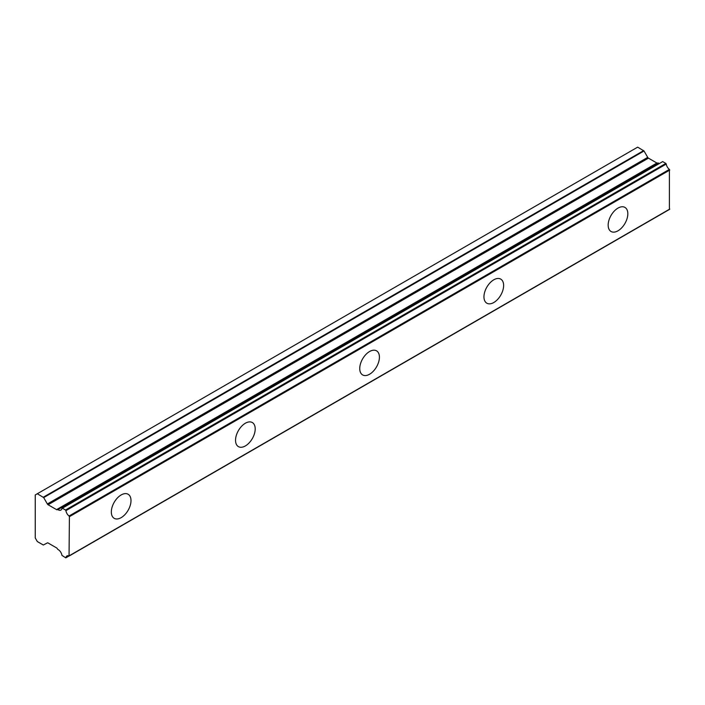 <?xml version="1.0" encoding="UTF-8"?>
<svg xmlns="http://www.w3.org/2000/svg" width="705" height="705" viewBox="0 0 705 705"><rect width="100%" height="100%" fill="white"/><g stroke="black" fill="none" stroke-linecap="round" stroke-linejoin="round"><path stroke-width="1.06" d="M662.691 161.595L665.855 163.419L65.512 510.023L62.348 508.199L662.691 161.595L61.943 508.358A5.279 3.049 60 0 1 60.903 510.076A5.279 3.049 60 0 1 58.259 509.821A5.279 3.049 60 0 1 57.907 509.592L658.25 162.987L57.907 509.592M659.104 163.463A5.279 3.049 60 0 1 658.602 163.207A5.279 3.049 60 0 1 658.25 162.987M617.994 230.808A13.906 8.028 120 0 0 627.08 218.55A13.906 8.028 120 0 0 624.947 207.411A13.906 8.028 120 0 0 617.994 208.098A13.906 8.028 120 0 0 608.909 220.348A13.906 8.028 120 0 0 611.041 231.496A13.906 8.028 120 0 0 617.994 230.808M121.163 517.646A13.906 8.028 120 0 0 130.249 505.397A13.906 8.028 120 0 0 128.116 494.249A13.906 8.028 120 0 0 121.163 494.945A13.906 8.028 120 0 0 112.077 507.195A13.906 8.028 120 0 0 114.21 518.342A13.906 8.028 120 0 0 121.163 517.646M245.366 445.939A13.906 8.028 120 0 0 254.452 433.681A13.906 8.028 120 0 0 252.319 422.542A13.906 8.028 120 0 0 245.366 423.229A13.906 8.028 120 0 0 236.29 435.487A13.906 8.028 120 0 0 238.413 446.626A13.906 8.028 120 0 0 245.366 445.939M369.579 374.232A13.906 8.028 120 0 0 378.664 361.973A13.906 8.028 120 0 0 376.532 350.826A13.906 8.028 120 0 0 369.579 351.522A13.906 8.028 120 0 0 360.493 363.771A13.906 8.028 120 0 0 362.626 374.919A13.906 8.028 120 0 0 369.579 374.232M493.791 302.515A13.906 8.028 120 0 0 502.876 290.266A13.906 8.028 120 0 0 500.744 279.118A13.906 8.028 120 0 0 493.791 279.806A13.906 8.028 120 0 0 484.705 292.064A13.906 8.028 120 0 0 486.838 303.203A13.906 8.028 120 0 0 493.791 302.515M68.967 555.91L65.803 557.858L61.943 555.373A5.279 3.049 60 0 0 57.907 549.477L57.29 548.649A1.463 0.846 60 0 0 56.559 547.882L48.099 543A1.463 0.846 60 0 0 47.367 542.921L43.313 545.018L37.321 541.555L35.25 537.968L35.25 494.945L37.321 493.747L43.684 497.598L644.026 150.985L637.664 147.142L37.321 493.747M657.598 163.119A1.463 0.846 -120 0 1 656.901 163.031L648.441 158.149A1.463 0.846 -120 0 1 647.71 157.374L644.026 150.985M669.398 209.332L669.398 169.394A5.279 3.049 60 0 1 666.26 164.053L665.855 163.419M657.915 162.934L57.29 509.706A1.463 0.846 60 0 1 56.559 509.636L48.099 504.754A1.463 0.846 60 0 1 47.367 503.978L43.684 497.598M65.917 557.664A5.279 3.049 60 0 1 66.957 555.945A5.279 3.049 60 0 1 69.055 555.945L69.407 516.677L669.75 170.072M669.398 169.394L69.055 515.998L69.407 516.677M69.055 515.998A5.279 3.049 60 0 1 65.917 510.658L666.26 164.053M65.512 510.023L65.917 510.658M643.656 150.606L43.313 497.21M647.71 157.374L47.367 503.978M48.099 504.754L648.441 158.149M656.901 163.031L56.559 509.636M669.75 209.068L69.407 555.672M669.627 209.332L69.284 555.937M69.099 555.954L65.803 557.858"/></g></svg>
